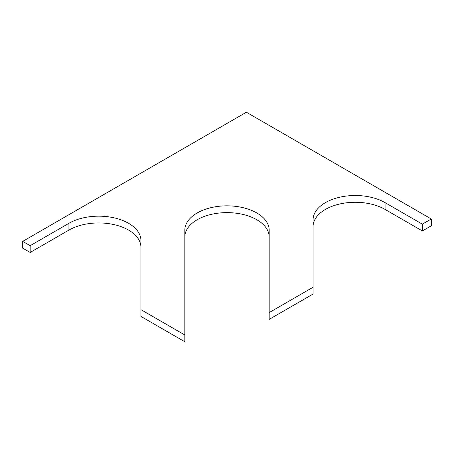 <?xml version="1.0" encoding="UTF-8"?>
<svg xmlns="http://www.w3.org/2000/svg" width="454" height="454" viewBox="0 0 454 454"><rect width="100%" height="100%" fill="white"/><g stroke="black" fill="none" stroke-linecap="round" stroke-linejoin="round"><path stroke-width="0.68" d="M385.071 202.637L385.071 209.419L422.351 230.944L422.351 224.162L385.071 202.637A42.177 24.351 0 0 0 339.104 197.359A42.177 24.351 0 0 0 313.067 219.861L313.067 294.039L269.177 319.378L269.177 312.596L313.067 287.257M385.071 209.419A42.177 24.351 0 0 0 339.104 204.141A42.177 24.351 0 0 0 313.067 226.637M422.351 230.944L431.3 225.774L431.3 218.998L422.351 224.162M22.7 241.38L30.157 245.688L30.157 252.464L22.7 248.162L22.7 241.38L246.386 112.24L431.3 218.998M140.933 247.299A42.177 24.351 0 0 0 114.896 224.804A42.177 24.351 0 0 0 68.929 230.082L30.157 252.464M140.933 309.645L184.823 334.984L184.823 341.76L140.933 316.421L140.933 240.524A42.177 24.351 0 0 0 114.896 218.022A42.177 24.351 0 0 0 68.929 223.3L30.157 245.688M269.177 312.596L269.177 230.189A42.177 24.351 0 0 0 227 205.838A42.177 24.351 0 0 0 184.823 230.189L184.823 334.984M269.177 236.971A42.177 24.351 0 0 0 227 212.62A42.177 24.351 0 0 0 184.823 236.971M68.929 223.3L68.929 230.082"/></g></svg>
